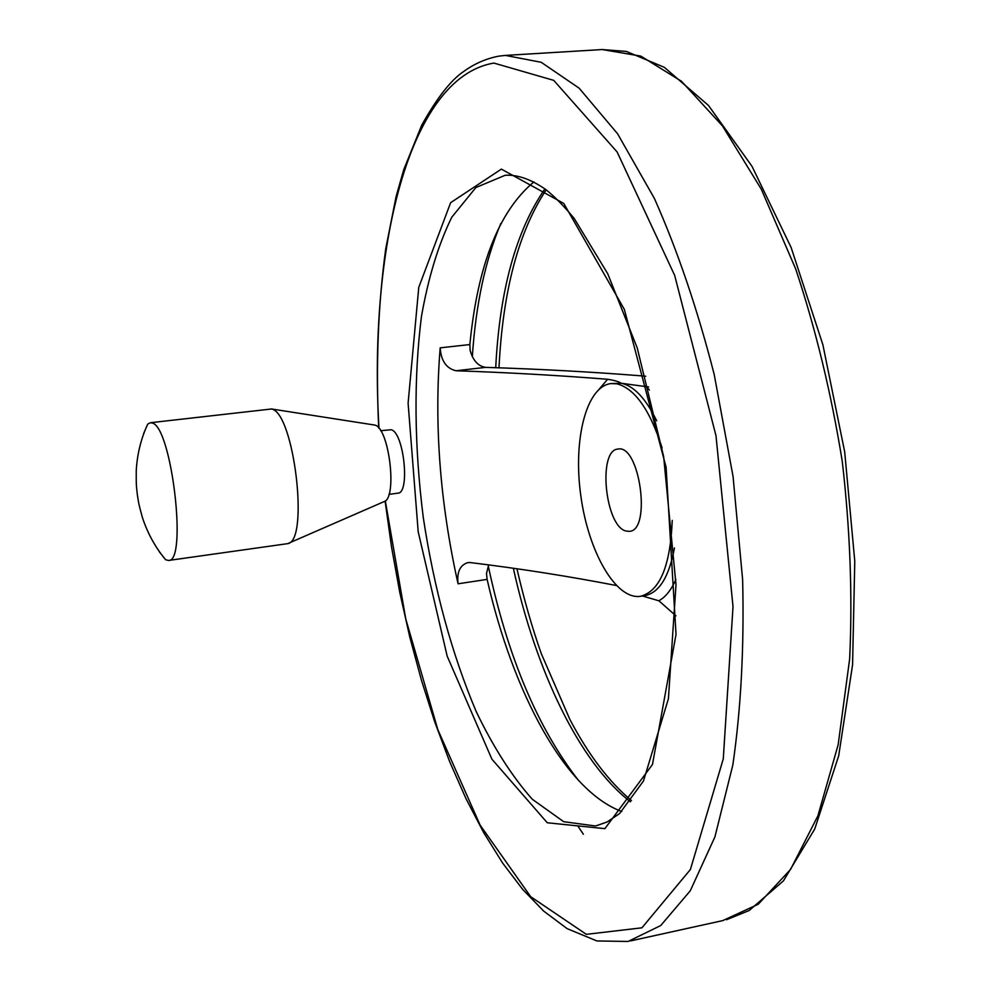 <?xml version="1.0" encoding="UTF-8"?>
<svg xmlns="http://www.w3.org/2000/svg" width="991" height="991" viewBox="0 0 991 991"><rect width="100%" height="100%" fill="white"/><g stroke="black" fill="none" stroke-linecap="round" stroke-linejoin="round"><path stroke-width="1.49" d="M621.815 811.518C565.155 790.806 512.904 692.387 487.114 579.388L486.507 573.455L488.65 565.043M616.291 585.508C568.586 576.254 519.941 568.611 470.341 562.578L467.975 562.591C460.047 564.957 456.74 572.03 458.053 583.798L487.114 579.388M645.711 376.246L642.354 375.923C591.85 371.91 539.612 369.061 485.64 367.364C478.145 366.236 472.98 360.538 470.106 350.294L469.858 344.558C477.637 265.167 498.981 210.959 533.889 181.935M675.936 615.832L658.854 600.781L642.428 595.987M458.053 583.798C439.954 502.734 433.996 424.074 440.19 347.841C441.057 360.848 446.346 368.491 456.021 370.758C507.912 372.529 558.441 375.378 607.594 379.28C614.408 380.321 618.929 381.646 621.159 383.244L648.61 386.986M380.655 430.726L391.049 429.747C403.808 431.667 410.385 493.456 397.849 493.171L388.943 494.373M662.099 447.87C649.799 409.617 634.661 388.249 616.675 383.777L610.952 383.579C586.189 386.44 572.909 440.041 580.837 495.884C588.381 551.764 615.758 600.001 640.397 596.309C659.758 591.392 670.374 566.084 672.245 520.411M625.916 531.015C605.043 526.246 597.573 449.803 618.012 449.072C639.703 443.98 651.694 530.606 629.396 531.349L625.916 531.015M288.802 543.142L383.641 501.805C397.8 499.625 389.29 427.084 374.598 425.04L271.1 408.911M159.254 551.702L165.658 559.754L168.495 560.46L287.638 543.65C309.502 541.507 293.993 411.872 271.41 408.998L150.31 422.736L147.733 424.098L143.546 433.748M168.495 560.46C187.658 562.591 171.678 426.663 152.218 423.021L150.31 422.736M456.021 370.758L485.64 367.364M544.901 188.885C516.014 230.742 499.613 290.375 495.711 367.772M513.4 568.462C535.834 670.412 579.202 762.364 630.499 801.818M500.851 223.458C485.305 260.063 475.791 304.485 472.323 356.723M488.253 565.873C507.541 656.438 537.655 728.013 578.608 780.574M656.699 420.803C645.686 398.357 633.844 385.833 621.159 383.244L610.952 383.579M607.594 379.28L599.295 389.042M640.731 596.26L644.844 595.603C659.176 592.829 669.049 576.935 674.462 547.936M658.854 600.781C665.531 597.09 671.204 590.004 675.887 579.537M649.402 390.033L645.859 386.056M577.827 825.986L583.352 834.236M630.313 940.967L722.773 920.602L758.251 904.238L790.607 869.367L817.909 815.804L838.163 744.737L849.659 658.866C852.619 595.566 850.142 529.69 842.251 461.273C831.263 393.266 815.729 329.123 795.662 268.871L761.237 189.083L722.389 125.832L681.511 81.299L640.83 56.103L602.194 49.55L626.275 51.408L664.304 67.301L708.491 105.467L752.033 166.377L791.14 247.527L822.889 344.781L844.691 451.871L854.775 561.179L852.57 664.8L838.696 755.786L814.726 829.021L783.41 880.9L749.184 910.506L726.614 919.71M385.09 501.025L391.519 546.933L399.769 592.383L409.766 636.99L421.472 680.346L434.789 722.043L449.654 761.633L465.993 798.659L483.682 832.626L502.623 863.05L522.678 889.398L543.725 911.138L567.162 928.654L596.954 940.967L628.096 941.45L660.712 925.557L690.269 890.798L714.92 836.899L732.832 764.99C740.983 708.912 744.253 647.173 742.631 579.772L733.067 476.535L714.214 374.524C697.453 309.118 677.51 250.438 654.407 198.473L617.579 133.773L579.153 88.187L541.21 62.297L505.435 55.409L602.194 49.55M385.313 500.839L405.753 618.917L437.799 729.562L480.115 825.107L530.705 896.706L586.338 934.34L641.933 927.811L690.393 869.516L723.281 758.871L733.018 606.628L715.985 435.681L674.673 275.411L617.12 151.97L553.758 80.382L493.927 63.077C408.094 77.459 368.417 250.624 378.996 428.397M501.372 169.114L450.632 202.684L418.772 287.328L408.106 403.176L418.19 531.746L447.152 656.067L491.883 759.143L547.267 822.765L604.894 828.649L652.474 764.495L676.023 634.463L666.101 467.257L624.355 309.415L563.768 203.428L501.372 169.114M507.813 175.184L505.063 175.32L475.891 187.534L451.747 217.264C438.381 244.591 428.285 277.666 421.448 316.513C413.656 378.797 414.25 445.739 423.256 517.327C434.046 588.679 451.661 653.366 476.126 711.414C493.27 747.103 512 776.387 532.316 799.279L563.681 821.688L595.133 825.937L598.304 825.23M440.19 347.841L469.858 344.558M546.177 189.826C518.466 231.919 502.747 291.28 498.993 367.896M516.992 568.97C524.103 599.728 532.217 628.009 541.346 653.787L569.813 719.317C588.468 754.808 609.019 781.887 631.465 800.555M378.711 428.05C375.75 364.465 378.104 304.646 385.772 248.58L396.152 196.342L403.696 169.808L421.782 125.039C437.291 97.391 451.425 79.429 464.172 71.154C474.689 63.573 486.222 58.568 498.783 56.14L505.435 55.409M505.063 175.32L507.355 175.196C519.21 175.11 532.093 179.953 546.004 189.702C554.613 196.54 564.04 206.165 574.26 218.553L607.768 273.801L637.238 347.977L663.636 456.517L675.998 584.715L668.417 698.705L643.481 780.995L619.499 813.636L607.186 821.948L596.619 825.639M147.733 424.098C140.982 438.641 137.154 454.225 136.238 470.836C136.101 487.622 136.597 487.114 137.365 494.881C138.616 502.115 137.86 501 142.308 517.191C147.498 533.158 155.29 547.342 165.646 559.754"/></g></svg>
